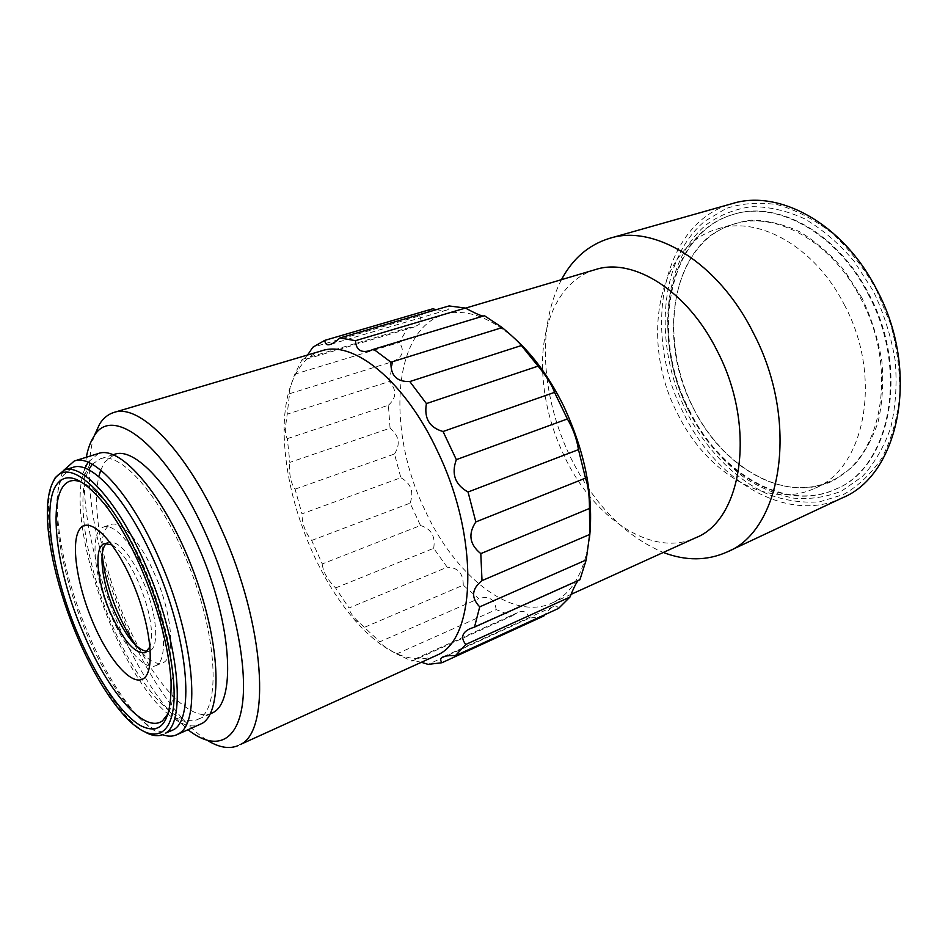 <?xml version="1.0" encoding="UTF-8"?>
<svg xmlns="http://www.w3.org/2000/svg" width="948" height="948" viewBox="0 0 948 948"><rect width="100%" height="100%" fill="white"/><g stroke="black" fill="none" stroke-linecap="round" stroke-linejoin="round"><path stroke-width="0.71" stroke-dasharray="4.74 3.56" d="M688.556 410.614C703.226 438.509 722.103 461.06 745.187 478.242C760.865 488.101 777.052 494.749 793.749 498.162C810.433 499.537 826.419 497.143 841.706 490.993L862.36 476.524C874.471 463.406 883.915 447.16 890.705 427.773C895.659 406.941 897.164 384.627 895.232 360.844C891.239 336.848 883.963 313.67 873.428 291.309L854.006 261.079C838.814 243.352 822.319 229.238 804.508 218.739C786.461 210.598 768.769 206.569 751.444 206.676C734.759 209.07 719.733 215.066 706.355 224.652C661.301 262.146 656.04 345.629 688.556 410.614M876.26 289.484L890.717 324.417C897.318 348.935 900.316 373.074 899.723 396.833C897.045 419.68 891.12 440.014 881.972 457.86C871.236 473.775 858.414 485.992 843.495 494.524L819.558 501.836C802.719 503.08 785.833 500.686 768.875 494.643C735.447 479.806 705.928 449.518 686.542 411.906C653.279 345.38 658.552 259.93 704.66 221.311L726.121 208.477C742.213 203.168 759.431 201.936 777.751 204.768C796.332 210.077 814.451 219.533 832.107 233.113C849.005 248.897 863.723 267.692 876.26 289.484M302.175 359.363L407.782 327.901L399.298 342.465L294.84 374.152L302.175 359.363L302.815 360.24L307.626 354.979M289.543 393.716L392.756 361.603L389.344 381.511L287.197 414.181L289.543 393.716C288.548 392.756 290.313 386.239 294.84 374.152M287.327 438.64L388.407 405.234L390.066 428.188L289.839 462.375L287.327 438.64C285.822 436.4 285.17 432.821 285.372 427.904L287.197 414.181M295.065 489.144L394.498 453.974L400.85 477.709L301.985 513.852L295.065 489.144C290.621 482.793 288.879 473.87 289.839 462.375M311.667 540.443L410.093 503.163L420.485 525.512L322.296 563.894L311.667 540.443C305.292 532.598 302.068 523.734 301.985 513.852M335.58 587.938L433.674 548.311L447.207 567.212L349.018 607.988L335.58 587.938C327.297 579.512 322.877 571.502 322.296 563.894M364.767 627.185L463.24 585.153L478.74 598.626L379.852 641.784L358.534 621.888C352.609 616.33 349.433 611.697 349.018 607.988M396.655 653.942L496.171 609.623L512.181 615.904L411.965 661.171L396.655 653.942C385.184 647.377 379.579 643.325 379.852 641.784M543.939 615.927L529.221 618.215L428.105 664.382M432.726 308.799L419.668 315.838L312.793 347.264M211.487 713.441C190.275 722.258 155.211 684.053 130.054 630.23C104.813 576.42 90.937 511.28 98.805 476.678M100.737 470.125L104.861 461.937L114.696 454.27M86.304 457.268L84.384 475.244C82.749 515.783 96.471 574.18 118.737 625.704C135.434 664.204 154.133 694.801 174.847 717.47L188.083 729.782M98.592 453.44L88.01 462.245M106.709 543.24L108.665 542.138C118.69 540.787 130.149 553.869 143.03 581.373C157.036 612.835 159.845 648.053 149.334 651.039L147.13 651.477M147.248 576.941C165.177 617.184 168.673 662.024 155.353 665.804C144.404 670.686 124.401 647.176 110.833 615.169C93.722 576.348 89.313 531.081 103.533 527.041C113.748 522.822 133.277 544.425 147.248 576.941M171.268 730.955C150.128 740.625 112.113 694.102 86.813 633.916C59.902 571.798 48.028 498.684 63.67 474.936L72.842 467.4M52.97 482.082C50.303 488.564 48.822 496.977 48.526 507.287C47.483 540.976 59.748 591.896 79.004 636.902C93.591 670.852 109.518 697.479 126.759 716.771C133.751 724.367 140.375 729.747 146.644 732.899M102.242 554.118C101.152 537.35 104.007 527.491 110.797 524.552C121.131 520.298 140.731 541.794 154.678 574.204C172.595 614.304 175.913 659.073 162.464 662.925C155.413 665.152 146.798 659.571 136.631 646.192M92.229 464.283L100.204 458.82C121.664 450.81 163.483 499.312 190.24 568.99C217.211 638.585 220.126 706.319 200.004 718.169L197.563 719.508C175.356 728.704 137.519 684.136 112.089 624.898C86.493 565.743 75.153 497.273 88.638 469.805M85.047 468.217C63.552 518.307 115.952 671.622 168.08 714.081M168.246 714.235C180.476 724.651 191.022 728.111 199.874 724.616M162.594 734.724C139.937 726.855 109.909 684.646 88.46 634.07C61.051 570.779 48.621 496.337 63.824 470.244M168.637 712.955C172.418 704.874 173.911 692.798 173.105 676.718C170.889 644.13 161.302 607.858 144.369 567.888C133.538 543.275 122.008 523.035 109.778 507.168C99.848 494.489 90.807 486.348 82.654 482.71M435.499 655.945C410.52 664.785 383.62 652.852 354.801 620.158C338.59 601.316 324.548 578.825 312.65 552.672C294.117 511.008 284.59 470.374 284.08 430.783C284.151 400.791 290.515 378.181 303.182 362.93C308.384 357.017 314.511 352.988 321.562 350.855M94.053 436.246C91.47 444.434 89.953 454.116 89.479 465.278C87.607 508.484 102.028 570.163 125.563 624.566C143.219 665.223 163.103 697.586 185.216 721.653C192.894 729.782 200.395 736.086 207.707 740.578M546.996 377.944C550.397 405.258 558.194 431.636 570.4 457.078C593.649 504.158 624.625 535.952 663.316 552.459M542.671 371.9C544.034 400.649 551.215 428.674 564.226 455.988C592.962 517.442 651.643 558.242 695.405 537.883M111.971 544.875C120.941 550.444 129.888 563.136 138.799 582.937C150.116 610.844 153.86 632.138 150.033 646.797M842.203 497.925C787.006 524.28 716.036 480.991 683.65 413.364C641.713 333.186 660.507 223.29 732.283 203.595M515.617 339.384C489.488 316.632 465.693 308.313 444.233 314.452C391.88 329.335 386.571 430.973 424.716 509.609C454.613 575.531 511.541 621.841 552.009 603.023C572.118 593.649 584.62 571.94 589.502 537.895M595.237 269.647C560.517 279.767 540.798 321.822 542.611 370.312M868.119 294.07C909.76 370.656 889.556 467.885 835.899 489.073C784.79 513.212 718.809 473.171 688.532 410.069C649.309 335.142 666.977 232.876 733.337 214.426C776.779 200.419 836.894 232.758 868.119 294.07M861.993 298.028L844.36 270.464C830.578 254.265 815.588 241.325 799.401 231.62C782.965 224.06 766.837 220.244 750.982 220.185C735.707 222.211 721.914 227.567 709.602 236.218C668.044 270.121 662.877 347.169 692.964 407.202C722.53 467.494 785.3 504.3 833.683 480.529L852.442 467.115C863.403 455.016 871.911 440.097 877.99 422.358C882.398 403.327 883.69 382.98 881.877 361.33C878.192 339.479 871.567 318.386 861.993 298.028M410.093 503.163C414.11 491.894 411.029 483.421 400.85 477.709M394.498 453.974C400.649 444.28 399.167 435.689 390.066 428.188M388.407 405.234C396.608 397.887 396.916 389.984 389.344 381.511M392.756 361.603C402.781 357.289 404.95 350.914 399.298 342.465M407.782 327.901L414.525 326.906L419.206 324.358C421.279 322.439 421.433 319.606 419.668 315.838M436.376 309.652C441.247 310.6 444.695 310.743 446.709 310.091C448.819 309.534 449.601 308.159 449.032 305.943M483.267 316.063L484.428 315.708M433.674 548.311C435.63 536.343 431.221 528.747 420.485 525.512M463.24 585.153C463.323 573.422 457.979 567.449 447.207 567.212M496.171 609.623C494.761 599.172 488.955 595.51 478.74 598.626M421.493 662.308L411.835 660.4L411.965 661.171M529.221 618.215C527.325 611.721 523.343 609.92 517.276 612.799L512.181 615.904M558.514 608.438C557.377 606.068 555.682 605.44 553.442 606.554L553.063 606.744C550.895 607.798 548.145 610.453 544.839 614.707M579.903 579.773L578.162 580.555M689.137 409.832C719.402 472.91 785.382 512.927 836.503 488.789C890.172 467.601 910.388 370.395 868.759 293.844C837.546 232.544 777.431 200.229 733.977 214.236C667.617 232.687 649.913 334.94 689.137 409.832M844.23 304.581C883.394 377.043 864.92 468.798 814.64 488.362C767.323 510.486 705.833 472.697 677.287 413.115C640.327 342.264 656.419 246.148 717.731 228.895C758.364 215.563 814.806 246.468 844.23 304.581M692.858 407.13C721.238 466.203 782.823 503.412 830.365 481.181C880.87 461.463 899.747 370.324 860.82 298.62C831.597 241.1 775.156 210.646 734.321 224.012C672.701 241.349 656.052 336.896 692.858 407.13M561.453 279.672C547.553 307.01 542.683 339.266 546.818 376.439M155.353 665.804L162.464 662.925M113.298 454.708L100.204 458.82M173.105 676.718L171.067 681.245M284.08 430.783L285.372 427.904M104.505 543.583L108.665 542.138M84.384 475.244L89.479 465.278M444.233 314.452L465.551 308.124M414.525 326.906L302.815 360.24M517.276 612.799L411.835 660.4M553.442 606.554L443.012 656.94M579.169 579.714L470.113 628.654M484.061 316.028L370.336 350.499M446.709 310.091L330.094 344.48M835.899 489.073L836.503 488.789M124.508 715.882L126.759 716.771M814.64 488.362L830.365 481.181M552.009 603.023L571.04 594.372M47.412 509.443L48.526 507.287M733.337 214.426L733.977 214.236M174.847 717.47L185.216 721.653M145.234 652.674L149.334 651.039M354.801 620.158L358.534 621.888M210.136 714.022L197.563 719.508M717.731 228.895L734.321 224.012M103.533 527.041L110.797 524.552M109.778 507.168L105.275 505.071"/><path stroke-width="1.42" d="M142.698 566.501C110.821 492.131 67.699 454.282 54.024 480.257C49.983 486.881 47.779 496.61 47.412 509.443C46.405 542.588 58.515 592.784 77.499 637.163C91.885 670.639 107.551 696.875 124.508 715.882C147.414 740.909 167.772 741.063 172.951 710.431C178.165 679.989 165.959 619.791 142.698 566.501M78.625 635.93C53.052 576.763 41.605 507.322 56.169 485.246C66.206 470.765 82.571 477.365 105.275 505.071C117.943 521.542 129.9 542.576 141.157 568.172C158.766 609.754 168.732 647.448 171.067 681.245C171.695 721.487 161.492 736.24 140.446 725.54C120.834 714.093 96.743 678.353 78.625 635.93M544.839 614.707L543.939 615.927L441.91 662.735L428.105 664.382L421.493 662.308M455.372 655.72L558.514 608.438L569.973 597.039L465.764 644.474L455.372 655.72C449.305 655.447 445.181 655.862 443.012 656.94L442.645 657.13C440.334 658.244 440.097 660.116 441.91 662.735M474.51 627.09L579.903 579.773L586.208 559.936L479.712 606.85L474.51 627.09L470.113 628.654C461.984 632.494 460.527 637.779 465.764 644.474M482.011 580.626L589.668 534.482L589.466 508.472L480.802 553.62L482.011 580.626C471.654 588.862 470.895 597.607 479.712 606.85M475.837 521.933L585.497 478.136L578.47 449.625L468.051 492.012L475.837 521.933C467.897 533.937 469.556 544.496 480.802 553.62M456.332 459.661L567.39 418.945L554.521 392.365L443.06 431.506L456.332 459.661C451.177 473.988 455.087 484.784 468.051 492.012M426.41 403.587L538.061 366.129L521.4 345.534L409.809 381.558L426.41 403.587C423.91 418.352 429.468 427.666 443.06 431.506M390.955 362.195L502.227 327.57L484.428 315.708L373.666 349.267L390.955 362.195C390.481 375.491 396.774 381.949 409.809 381.558M355.464 340.688L465.432 308.064L449.032 305.943L339.941 337.95L355.464 340.688C356.081 349.99 361.034 353.26 370.336 350.499L373.666 349.267M436.376 309.652L432.726 308.799L324.749 340.379C325.188 344.16 326.977 345.522 330.094 344.491C332.487 343.851 335.77 341.671 339.941 337.95M307.626 354.979L312.793 347.264L324.749 340.379M113.298 454.708L114.696 454.27C136.607 446.141 178.686 494.169 205.289 563.408C232.118 632.541 234.523 700.062 213.987 712.09L210.136 714.022M98.805 476.678L100.737 470.125M188.083 729.782C214.272 750.615 236.81 743.54 242.333 704.802C247.855 666.207 233.943 597.323 207.102 536.864C167.417 445.844 111.971 403.125 93.816 436.625C90.392 441.958 87.891 448.831 86.304 457.268M176.529 734.854L202.244 723.336C223.254 711.261 220.41 640.907 192.337 568.338C164.49 495.65 120.917 445.133 98.592 453.44L74.264 461.012C93.603 453.381 131.405 494.418 159.276 558.917C193.949 636.523 201.616 722.317 178.828 733.598L176.529 734.854C172.418 736.608 167.772 736.56 162.594 734.724M63.824 470.244L74.264 461.012M147.13 651.477C136.737 649.866 125.847 636.499 114.471 611.353C101.969 582.913 97.905 549.793 106.709 543.24M64.286 470.078L72.842 467.4C91.375 460.041 127.684 499.703 154.477 561.773C187.68 636.203 195.3 718.584 173.614 729.676L165.367 733.254C186.78 722.293 178.817 639.746 145.554 565.008C118.725 502.689 82.583 462.79 64.286 470.078L55.268 477.591L52.97 482.082M146.644 732.899C152.853 735.98 158.316 736.525 163.056 734.534M136.631 646.192C129.781 636.961 123.501 625.739 117.777 612.538C108.961 591.718 103.782 572.248 102.242 554.118M88.638 469.805L92.229 464.283M88.01 462.245L85.047 468.217M82.654 482.71C44.971 465.243 49.237 556.18 83.483 633.442C107.669 691.139 144.25 734.368 162.475 720.847L168.637 712.955M113.89 412.463L321.562 350.855C353.272 339.668 405.104 381.108 437.703 451.639C479.57 538.085 476.05 638.585 437.644 654.89L239.998 744.666C271.223 731.963 265.322 625.585 221.524 529.387C187.147 451.118 139.309 402.9 113.89 412.463C108.202 414.217 103.462 418.021 99.694 423.886L94.053 436.246M207.707 740.578C219.272 747.64 229.463 749.287 238.28 745.543M663.316 552.459C685.76 561.05 706.959 560.908 726.938 552.056C781.934 530.643 800.017 421.386 753.293 332.819C718.181 262.181 654.144 223.989 609.754 238.28C588.862 244.679 572.77 258.484 561.453 279.672M571.04 594.372L695.405 537.883C742.296 520.191 756.895 426.825 717.292 351.08C687.419 290.396 632.897 257.015 595.237 269.647L465.551 308.124M150.033 646.797L145.234 652.674C134.746 653.883 123.157 640.623 110.454 612.87C96.945 582.226 93.497 546.712 104.505 543.583L111.971 544.875M609.754 238.28L732.283 203.595C778.652 188.913 842.867 223.349 876.343 288.927C921.053 371 899.356 475.078 842.203 497.925L726.938 552.056M589.502 537.895C593.827 496.432 585.248 452.563 563.776 406.301C550.172 378.643 534.115 356.329 515.617 339.384M542.611 370.312L542.671 371.9M465.432 308.064C474.96 313.196 480.897 315.862 483.267 316.063M502.227 327.57C512.939 336.635 519.338 342.631 521.4 345.534M538.061 366.129C546.581 376.392 552.068 385.137 554.521 392.365M132.056 581.148C150.424 623.192 155.638 669.466 144.084 678.164C132.791 687.513 109.328 660.957 93.188 622.99C76.895 585.153 70.33 541.936 79.81 529.008C89.017 515.475 113.831 538.95 132.056 581.148M578.162 580.555C576.289 582.664 573.552 588.163 569.973 597.039M589.668 534.482L586.208 559.936M585.497 478.136C588.151 485.364 589.478 495.484 589.466 508.472M567.39 418.945C573.066 428.579 576.751 438.806 578.47 449.625M546.818 376.439L546.996 377.944"/></g></svg>
